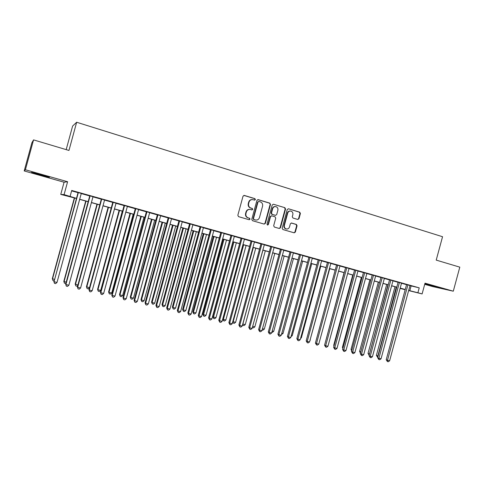<?xml version="1.0" encoding="UTF-8"?>
<svg xmlns="http://www.w3.org/2000/svg" width="484" height="484" viewBox="0 0 484 484"><rect width="100%" height="100%" fill="white"/><g stroke="black" fill="none" stroke-linecap="round" stroke-linejoin="round"><path stroke-width="0.73" d="M255.407 199.589L254.917 198.64L244.317 195.433L243.022 196.189L237.832 215.295L238.552 216.65L249.181 219.742L250.077 219.204L249.581 218.26L248.213 217.861C246.332 217.092 245.576 215.658 245.939 213.547L246.368 211.962C247.052 210.086 248.334 209.251 250.216 209.457L251.904 209.941L252.745 209.397L252.249 208.453L250.881 208.041C249.006 207.267 248.25 205.821 248.613 203.716L249.042 202.124C249.708 200.285 250.966 199.45 252.811 199.62L254.59 200.134L255.407 199.589M254.505 200.11L255.044 199.571L254.548 198.628L243.851 195.403M249.109 219.718L249.72 219.161L249.224 218.223L248.213 217.861M251.807 209.917L252.382 209.366L251.886 208.422L250.881 208.041M424.819 283.926L439.787 287.805L424.837 283.848M40.977 174.633L31.533 172.383L40.093 175.014L49.465 177.247L40.977 174.633M297.757 219.458L298.985 218.707L300.395 213.504L299.729 212.186L288.391 208.767L287.248 209.536L282.172 228.212L282.856 229.525L294.187 232.822L295.361 232.054L297.067 225.768L296.402 224.455L291.525 223.015L290.358 223.789L289.511 226.917C288.942 228.478 287.889 229.162 286.353 228.974C284.743 228.412 284.09 227.226 284.386 225.417L287.72 213.129C288.27 211.605 289.293 210.921 290.787 211.066C292.451 211.605 293.135 212.809 292.838 214.666L292.282 216.705L292.953 218.024L297.757 219.458M409.966 285.627L419.229 287.853L417.898 292.753L422.115 293.921L408.623 290.582M33.559 139.888L25.398 169.763L24.2 170.937L31.896 142.75L33.559 139.888L68.958 150.451L76.653 122.246L442.545 236.724L436.217 260.108L459.8 267.15L453.296 291.193L425.019 283.17L422.115 293.921M24.2 170.937L64.076 182.22L67.603 181.736L25.398 169.763M67.603 181.736L64.082 194.635L76.472 198.355M419.229 287.853L71.711 190.46L70.12 196.31M270.502 204.484L269.806 203.141L258.208 199.638L256.931 200.388L251.777 219.355L252.485 220.698L264.179 224.098L265.383 223.318L270.502 204.484L269.425 203.123L257.778 199.608M273.466 204.248L284.888 207.703L285.566 209.028L280.49 227.722L279.298 228.49L274.355 227.056L273.672 225.732L275.735 218.127L275.051 216.796L271.718 215.816L270.538 216.59L268.378 224.528L267.537 225.072L267.011 224.134L272.208 204.998L273.363 204.224L284.888 207.703M424.71 284.32L432.599 286.552L453.296 291.193M81.282 193.431L78.063 192.529M93.001 196.716L89.77 195.808M104.586 199.959L101.344 199.051M116.045 203.171L112.79 202.258M127.383 206.347L124.122 205.428M138.599 209.487L135.326 208.568M149.689 212.591L146.41 211.671M160.67 215.67L157.379 214.745M171.53 218.707L168.226 217.788M182.274 221.72L178.965 220.795M192.904 224.697L189.589 223.771M203.425 227.643L200.104 226.718M213.843 230.566L210.51 229.628M224.146 233.451L220.807 232.514M234.347 236.307L231.001 235.369M244.438 239.132L241.086 238.195M254.433 241.933L251.075 240.996M264.325 244.704L260.961 243.761M274.113 247.445L270.744 246.501M283.812 250.161L280.436 249.218M293.407 252.854L290.025 251.904M302.911 255.516L299.523 254.566M312.319 258.147L308.925 257.198M321.63 260.755L318.242 259.805M330.856 263.344L327.462 262.388M339.992 265.904L336.592 264.948M349.043 268.432L345.636 267.483M358.003 270.943L354.591 269.987M366.872 273.43L363.46 272.474M375.663 275.892L372.25 274.936M384.369 278.33L380.95 277.374M392.996 280.744L389.572 279.788M401.538 283.14L398.114 282.184M71.602 190.871L78.027 192.668M81.245 193.57L89.728 195.947M92.958 196.855L101.307 199.19M104.55 200.098L112.754 202.397M116.009 203.304L124.079 205.567M127.346 206.48L135.284 208.707M138.557 209.62L146.374 211.811M149.653 212.73L157.336 214.884M160.634 215.803L168.19 217.921M171.493 218.847L178.929 220.928M182.238 221.853L189.553 223.904M192.868 224.83L200.067 226.845M203.389 227.776L210.473 229.761M213.807 230.693L220.771 232.647M224.11 233.578L230.965 235.502M234.31 236.434L241.05 238.328M244.402 239.265L251.039 241.123M254.396 242.061L260.924 243.888M264.288 244.831L270.713 246.628M274.083 247.572L280.399 249.345M283.775 250.288L289.995 252.031M293.371 252.975L299.487 254.693M302.875 255.637L308.895 257.325M312.283 258.274L318.206 259.932M321.6 260.882L327.426 262.516M330.826 263.465L336.561 265.069M339.962 266.025L345.6 267.604M349.006 268.559L354.56 270.114M357.966 271.064L363.43 272.595M366.842 273.551L372.214 275.057M375.632 276.013L380.92 277.495M384.338 278.451L389.541 279.909M392.96 280.865L398.084 282.299M401.502 283.261L406.542 284.671M409.996 285.512L406.572 284.55M76.653 122.246L72.612 126.052L66.181 149.629M405.175 289.728L400.111 288.404M76.442 198.476L60.754 194.399L64.082 194.635M64.076 182.22L60.754 194.399M408.665 290.436L417.898 292.753M79.697 199.251L88.185 201.604M91.422 202.5L99.771 204.817M103.013 205.712L111.229 207.993M114.484 208.894L122.567 211.133M125.828 212.04L133.778 214.243M137.057 215.15L144.873 217.316M148.158 218.23L155.848 220.359M159.139 221.273L166.708 223.366M170.011 224.286L177.453 226.349M180.762 227.262L188.082 229.295M191.404 230.215L198.609 232.211M201.937 233.131L209.021 235.097M212.355 236.023L219.325 237.953M222.67 238.878L229.525 240.784M232.877 241.71L239.622 243.579M242.98 244.511L249.617 246.35M252.981 247.282L259.509 249.091M262.879 250.028L269.304 251.807M272.68 252.739L279.002 254.493M282.378 255.431L288.603 257.155M291.985 258.093L298.108 259.787M301.496 260.731L307.515 262.401M310.909 263.338L316.839 264.984M320.233 265.922L326.065 267.537M329.465 268.481L335.2 270.072M338.606 271.016L344.251 272.583M347.663 273.527L353.217 275.063M356.629 276.013L362.092 277.526M365.511 278.469L370.889 279.964M374.301 280.908L379.595 282.378M383.019 283.328L388.222 284.767M391.647 285.717L396.771 287.139M400.195 288.089L405.241 289.486M405.211 289.589L400.171 288.192M396.747 287.242L391.616 285.82M388.198 284.87L382.989 283.43M379.571 282.481L374.277 281.016M370.859 280.067L365.481 278.578M362.068 277.628L356.599 276.116M353.187 275.172L347.633 273.629M344.227 272.686L338.576 271.119L319.325 342.127M335.176 270.181L329.435 268.59M326.034 267.646L320.202 266.031M316.808 265.087L310.879 263.447M307.485 262.503L301.465 260.834M298.077 259.896L291.955 258.202M288.573 257.264L282.347 255.54M278.972 254.602L272.649 252.854M269.273 251.916L262.848 250.137M259.478 249.199L252.951 247.391M249.587 246.459L242.95 244.62M239.592 243.694L232.846 241.819M229.495 240.893L222.64 238.993M219.294 238.067L212.325 236.131M208.991 235.212L201.907 233.246M198.579 232.326L191.374 230.33M188.052 229.41L180.732 227.377M177.422 226.464L169.981 224.401M166.678 223.487L159.109 221.388M155.818 220.474L148.128 218.344M144.837 217.431L137.02 215.265M133.747 214.358L125.798 212.155M122.531 211.254L114.454 209.009M111.199 208.108L102.983 205.833M99.74 204.932L91.385 202.621M88.155 201.725L79.66 199.372M400.123 288.355L405.205 289.613M411.11 285.947L409.809 290.751M252.176 199.571C250.452 199.541 249.284 200.388 248.685 202.112L249.042 202.124M250.524 208.017C248.649 207.243 247.893 205.803 248.256 203.691L248.685 202.112M249.653 209.391C247.862 209.3 246.646 210.147 246.017 211.931L246.368 211.962M247.856 217.824C245.981 217.056 245.225 215.622 245.588 213.517L246.017 211.931M264.076 224.068L265.008 223.269L270.114 204.466M258.898 201.435L258.002 201.967L253.483 218.605L253.979 219.542L255.612 220.014C257.506 220.244 258.795 219.415 259.484 217.522L262.564 206.178C262.933 204.085 262.183 202.651 260.325 201.87L258.898 201.435M258.631 201.411L258.002 201.967M255.733 220.038L253.61 219.5L253.12 218.562L257.633 201.949M279.177 228.46L280.091 227.668L285.161 209.003L284.483 207.672M271.512 215.791L270.151 216.554L267.997 224.479L268.378 224.528M267.41 225.03L267.997 224.479M277.883 210.231C278.179 208.356 277.477 207.146 275.783 206.601C274.271 206.45 273.236 207.146 272.686 208.677L271.5 213.039L272.189 214.37L275.523 215.356L276.697 214.581L277.883 210.231M275.269 206.559C273.805 206.48 272.819 207.176 272.298 208.646L272.686 208.677M275.342 215.338L271.802 214.333L271.113 213.002L272.298 208.646M290.291 211.024C288.833 210.921 287.841 211.611 287.314 213.099L287.72 213.129M286.353 228.974L285.947 228.92C284.344 228.357 283.684 227.171 283.987 225.362L287.314 213.099M294.042 232.78L294.95 231.993L296.65 225.713L295.984 224.407L291.235 223.003M297.721 219.446L298.567 218.665L299.977 213.474L299.312 212.155L288.488 208.792M74.348 197.902L52.326 278.627L54.365 279.401M74.603 197.968L52.508 278.959L52.925 280.514L52.326 278.627M53.99 280.768L52.925 280.514M78.081 192.463L54.02 281.73L78.354 192.535M57.003 282.432L55.642 283.612L54.45 283.334L54.02 281.73L57.003 282.432L81.3 193.364M54.45 283.334L53.827 281.373M85.722 201.048L63.821 281.349L66.205 282.202M86.019 201.132L64.045 281.688L64.445 283.237L63.821 281.349M65.927 283.213L64.445 283.237M96.975 204.169L75.195 284.041L77.912 284.973M97.308 204.26L75.462 284.392L75.837 285.923L75.195 284.041M77.767 285.512L76.974 286.189L75.837 285.923M108.107 207.255L86.448 286.709L89.498 287.714M108.483 207.358L86.751 287.066L87.114 288.585L86.448 286.709M89.473 287.798L88.233 288.851L87.114 288.585M119.124 210.304L97.58 289.347L97.925 289.71L100.702 290.37L122.283 211.181M119.536 210.419L97.925 289.71L98.27 291.217L97.58 289.347M100.702 290.37L99.377 291.483L98.27 291.217M89.788 195.742L65.667 284.168L65.909 284.531L90.103 195.826M68.861 285.227L67.494 286.395L66.314 286.117L65.909 284.531L68.861 285.227L93.019 196.643M66.314 286.117L65.667 284.168M101.362 198.984L77.38 286.927L77.664 287.302L101.719 199.081M80.586 287.992L79.219 289.154L78.051 288.875L77.664 287.302L80.586 287.992L104.605 199.892M78.051 288.875L77.38 286.927M112.808 202.191L88.965 289.662L89.292 290.043L113.208 202.306M92.184 290.721L90.817 291.876L89.661 291.604L89.292 290.043L92.184 290.721L116.063 203.105M89.661 291.604L88.965 289.662M124.14 205.367L100.43 292.36L100.799 292.753L124.576 205.488M103.655 293.425L102.287 294.568L101.144 294.302L100.799 292.753L103.655 293.425L127.401 206.281M101.144 294.302L100.43 292.36M130.021 213.329L108.597 291.955L108.985 292.33L111.731 292.977L133.191 214.206M130.474 213.45L108.985 292.33L109.305 293.824L108.597 291.955M111.731 292.977L110.406 294.084L109.305 293.824M135.345 208.501L111.768 295.034L112.173 295.434L135.822 208.64M114.998 296.099L113.631 297.236L112.506 296.97L112.173 295.434L114.998 296.099L138.618 209.421M112.506 296.97L111.768 295.034M140.814 216.318L119.506 294.538L119.929 294.919L122.646 295.567L143.99 217.195M141.304 216.451L119.929 294.919L120.232 296.402L119.506 294.538M122.646 295.567L121.321 296.662L120.232 296.402M146.428 211.611L122.984 297.678L123.432 298.09L146.948 211.756M126.227 298.743L124.86 299.874L123.741 299.608L123.432 298.09L126.227 298.743L149.707 212.53M123.741 299.608L122.984 297.678M151.486 219.276L130.293 297.091L130.759 297.485L133.445 298.12L154.674 220.159M152.012 219.421L130.759 297.485L131.043 298.955L130.293 297.091M133.445 298.12L132.12 299.209L131.043 298.955M157.391 214.678L134.08 300.298L134.57 300.709L157.953 214.835M137.335 301.363L135.962 302.482L134.861 302.222L134.57 300.709L137.335 301.363L160.688 215.604M134.861 302.222L134.08 300.298M162.055 222.204L140.977 299.626L141.473 300.019L144.135 300.649L165.25 223.088M162.618 222.362L141.473 300.019L141.745 301.484L140.977 299.626M144.135 300.649L142.804 301.732L141.745 301.484M168.244 217.721L145.061 302.887L145.587 303.305L168.843 217.891M148.322 303.952L146.954 305.065L145.859 304.805L145.587 303.305L148.322 303.952L171.548 218.647M145.859 304.805L145.061 302.887M172.516 225.102L151.546 302.131L152.079 302.53L154.717 303.159L175.716 225.992M173.109 225.266L152.079 302.53L152.333 303.982L151.546 302.131M154.717 303.159L153.386 304.23L152.333 303.982M178.983 220.728L155.927 305.446L156.489 305.876L179.612 220.904M159.194 306.511L157.826 307.618L156.743 307.364L156.489 305.876L159.194 306.511L182.293 221.654M156.743 307.364L155.927 305.446M182.867 227.97L162.013 304.605L162.582 305.017L165.189 305.634L186.08 228.859M183.496 228.145L162.582 305.017L162.818 306.457L162.013 304.605M165.189 305.634L163.858 306.705L162.818 306.457M189.607 223.705L166.671 307.981L167.276 308.417L190.273 223.892M169.957 309.046L168.583 310.147L167.512 309.893L167.276 308.417L169.957 309.046L192.922 224.637M167.512 309.893L166.671 307.981M193.116 230.814L172.371 307.062L172.969 307.479L175.553 308.09L196.335 231.703M193.781 230.995L172.969 307.479L173.193 308.907L172.371 307.062M175.553 308.09L174.222 309.149L173.193 308.907M200.122 226.651L177.313 310.492L177.949 310.934L200.824 226.851M180.605 311.557L179.231 312.646L178.172 312.398L177.949 310.934L180.605 311.557L203.443 227.583M178.172 312.398L177.313 310.492M203.262 233.621L182.625 309.488L183.261 309.917L185.814 310.522L206.487 234.516M203.958 233.814L183.261 309.917L183.466 311.333L182.625 309.488M185.814 310.522L184.483 311.575L183.466 311.333M210.528 229.567L187.84 312.973L188.512 313.42L211.266 229.773M191.138 314.037L189.764 315.12L188.718 314.878L188.512 313.42L191.138 314.037L213.855 230.499M188.718 314.878L187.84 312.973M213.305 236.404L192.777 311.896L193.443 312.325L195.972 312.924L216.536 237.299M214.037 236.609L193.443 312.325L193.63 313.735L192.777 311.896M195.972 312.924L194.647 313.971L193.63 313.735M220.825 232.453L198.258 315.429L198.972 315.883L221.593 232.665M201.568 316.5L200.194 317.571L199.154 317.329L198.972 315.883L201.568 316.5L224.165 233.385M199.154 317.329L198.258 315.429M223.245 239.163L202.826 314.273L203.528 314.715L206.033 315.308L226.488 240.058M224.007 239.374L203.528 314.715L203.697 316.106L202.826 314.273M206.033 315.308L204.702 316.342L203.697 316.106M231.013 235.309L208.574 317.861L209.318 318.321L231.824 235.533M211.889 318.932L210.516 319.997L209.487 319.755L209.318 318.321L211.889 318.932L234.359 236.246M209.487 319.755L208.574 317.861M233.094 241.891L212.778 316.633L213.511 317.074L215.991 317.661L236.337 242.786M233.887 242.109L213.511 317.074L213.668 318.46L212.778 316.633M215.991 317.661L214.66 318.696L213.668 318.46M241.105 238.134L218.78 320.269L219.554 320.735L241.946 238.37M222.102 321.334L220.728 322.398L219.712 322.156L219.554 320.735L222.102 321.334L244.456 239.072M219.712 322.156L218.78 320.269M243.664 244.819L223.39 319.416L225.846 319.997L246.09 245.491M222.731 319.023L223.39 319.416L223.535 320.789L222.694 319.15M225.846 319.997L224.516 321.025L223.535 320.789M251.093 240.929L228.884 322.646L229.694 323.124L251.958 241.177M232.211 323.717L230.838 324.77L229.833 324.534L229.694 323.124L232.211 323.717L254.451 241.873M229.833 324.534L228.884 322.646M253.344 247.499L233.179 321.733L235.611 322.308L255.752 248.171M232.81 321.521L233.306 323.1L232.665 322.041M235.611 322.308L234.28 323.33L233.306 323.1M260.979 243.7L238.89 325.006L239.725 325.49L261.874 243.954M242.218 326.077L240.851 327.124L239.852 326.888L239.725 325.49L242.218 326.077L264.343 244.644M239.852 326.888L238.89 325.006M262.933 250.161L242.865 324.026L245.273 324.595L265.317 250.821M242.786 323.984L242.98 325.381L242.538 324.897M245.273 324.595L243.942 325.611L242.98 325.381M270.762 246.441L248.788 327.341L249.659 327.831L271.693 246.701M252.128 328.412L250.754 329.453L249.768 329.217L249.659 327.831L252.128 328.412L274.132 247.384M249.768 329.217L248.788 327.341M252.69 326.349L254.844 326.863L274.785 253.441M254.844 326.863L253.519 327.868L252.364 327.535M252.563 327.644L252.515 326.99M280.454 249.157L258.595 329.652L259.497 330.149L281.41 249.423M261.935 330.723L260.567 331.758L259.587 331.528L259.497 330.149L261.935 330.723L283.824 250.101M259.587 331.528L258.595 329.652M262.491 328.672L264.325 329.108L284.162 256.042M264.325 329.108L263 330.106L262.159 329.906M290.043 251.843L268.299 331.939L269.231 332.441L291.035 252.122M271.645 333.01L270.278 334.039L269.31 333.809L269.231 332.441L271.645 333.01L293.425 252.793M269.31 333.809L268.299 331.939M272.202 330.971L273.714 331.328L293.449 258.613M273.714 331.328L272.383 332.32L271.869 332.199M299.542 254.505L277.907 334.208L278.869 334.71L300.558 254.79M281.264 335.273L279.891 336.295L278.935 336.071L278.869 334.71L281.264 335.273L302.923 255.455M278.935 336.071L277.907 334.208M281.815 333.246L283.013 333.53L302.651 261.166M283.013 333.53L281.482 334.468M308.943 257.137L287.423 336.453L288.41 336.961L309.99 257.434M290.781 337.517L289.408 338.534L288.464 338.31L288.41 336.961L290.781 337.517L312.331 258.087M288.464 338.31L287.423 336.453M291.332 335.497L292.221 335.708L311.763 263.689M292.221 335.708L291.035 336.586M318.254 259.745L296.843 338.673L297.86 339.187L319.331 260.047M300.207 339.738L298.84 340.748L297.896 340.524L297.86 339.187L300.207 339.738L321.648 260.701M297.896 340.524L296.843 338.673M300.752 337.729L301.344 337.868L320.783 266.188M301.344 337.868L300.558 338.443M327.474 262.328L306.172 340.869L307.219 341.389L328.575 262.637M309.542 341.94L308.169 342.938L307.243 342.72L307.219 341.389L309.542 341.94L330.874 263.284M307.243 342.72L306.172 340.869M310.087 339.937L329.725 268.668M310.377 340.01L309.99 340.294M336.61 264.887L315.411 343.047L316.482 343.573L337.735 265.202M318.787 344.118L317.413 345.11L316.494 344.892L316.482 343.573L318.787 344.118L340.01 265.843M316.494 344.892L315.411 343.047M345.649 267.422L324.564 345.207L325.659 345.739L346.804 267.743M327.94 346.272L326.567 347.264L325.659 347.046L325.659 345.739L327.94 346.272L349.055 268.378M325.659 347.046L324.564 345.207M344.051 272.637L325.085 343.277M354.609 269.933L333.627 347.343L334.746 347.875L355.782 270.26M337.003 348.407L335.636 349.394L334.734 349.182L334.746 347.875L337.003 348.407L358.015 270.889M334.734 349.182L333.627 347.343M352.739 275.045L333.7 345.28L334.129 345.479M333.99 345.993L333.7 345.28M363.478 272.419L342.599 349.46L343.749 349.999L364.682 272.752M345.981 350.525L344.614 351.499L343.719 351.293L343.749 349.999L345.981 350.525L366.89 273.369M343.719 351.293L342.599 349.46M361.342 277.429L342.4 347.337L343.089 347.657M342.866 348.474L342.4 347.337M372.263 274.876L351.487 351.553L352.661 352.098L373.491 275.221M354.875 352.618L353.508 353.592L352.624 353.38L352.661 352.098L354.875 352.618L375.681 275.832M352.624 353.38L351.487 351.553M369.873 279.794L351.015 349.381L351.965 349.811M351.656 350.93L351.015 349.381M380.969 277.314L360.296 353.635L361.488 354.179L382.215 277.665M363.684 354.699L362.316 355.661L361.439 355.456L361.488 354.179L363.684 354.699L384.387 278.276M361.439 355.456L360.296 353.635M378.319 282.136L359.558 351.402L360.755 351.935M379.529 282.468L360.701 352.122M360.447 353.066L359.558 351.402M389.59 279.734L369.02 355.686L370.236 356.242L390.86 280.085M372.408 356.75L371.046 357.712L370.175 357.507L370.236 356.242L372.408 356.75L393.008 280.69M370.175 357.507L369.02 355.686M386.692 284.453L368.015 353.405L369.474 353.998M387.92 284.798L369.135 355.165L368.015 353.405M398.132 282.124L377.659 357.724L378.899 358.281L399.421 282.487M381.053 358.789L379.686 359.739L378.827 359.539L378.899 358.281L381.053 358.789L401.551 283.086M378.827 359.539L377.659 357.724M394.986 286.752L376.401 355.389L378.113 356.042M396.239 287.097L377.532 357.144L376.401 355.389M406.59 284.495L386.22 359.745L387.484 360.302L407.903 284.864M389.614 360.804L388.253 361.754L387.4 361.554L387.484 360.302L389.614 360.804L410.015 285.451M387.4 361.554L386.22 359.745M254.548 198.628L254.917 198.64M249.224 218.223L249.581 218.26M251.886 208.422L252.249 208.453M248.256 203.691L248.613 203.716M245.588 213.517L245.939 213.547M243.966 195.427L244.317 195.433M265.008 223.269L265.383 223.318M257.839 199.62L258.208 199.638M269.425 203.123L269.806 203.141M253.12 218.562L253.483 218.605M253.61 219.5L253.979 219.542M255.044 219.917L255.413 219.96M285.161 209.003L285.566 209.028M280.091 227.668L280.49 227.722M270.151 216.554L270.538 216.59M271.113 213.002L271.5 213.039M271.802 214.333L272.189 214.37M275.057 215.301L275.444 215.338M283.987 225.362L284.386 225.417M291.277 222.997L291.598 223.033M295.984 224.407L296.402 224.455M296.65 225.713L297.067 225.768M294.95 231.993L295.361 232.054M299.312 212.155L299.729 212.186M299.977 213.474L300.395 213.504M298.567 218.665L298.985 218.707M243.894 195.403L244.202 195.409M255.249 219.972L255.612 220.014M275.136 215.319L275.523 215.356"/></g></svg>
